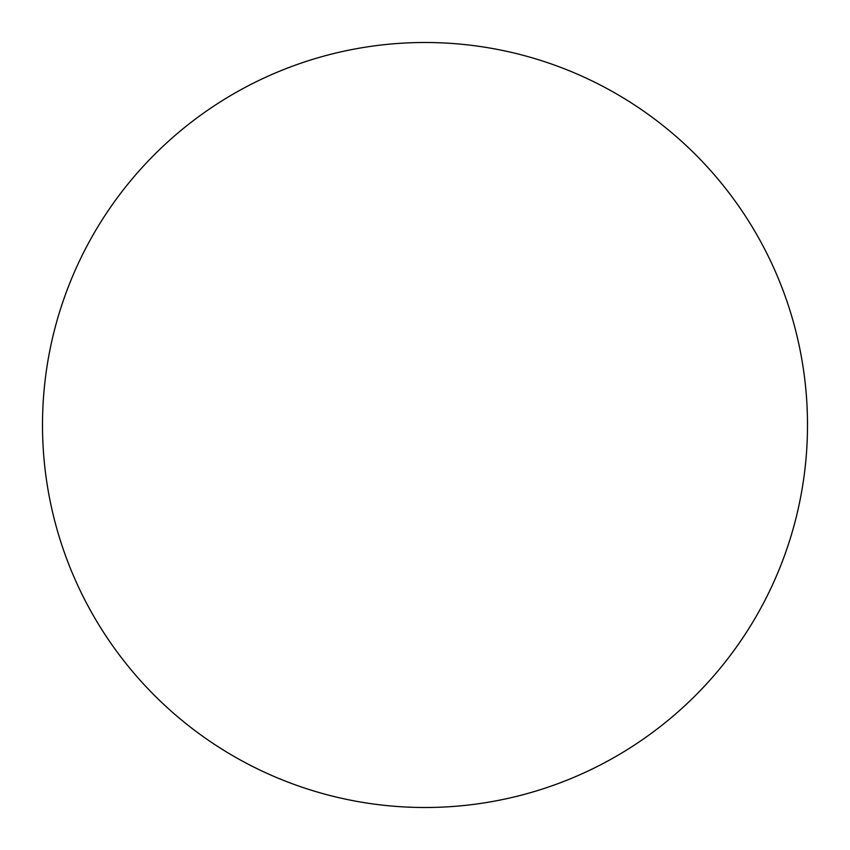 <?xml version="1.0" encoding="UTF-8"?>
<svg xmlns="http://www.w3.org/2000/svg" width="850" height="850" viewBox="0 0 850 850"><rect width="100%" height="100%" fill="white"/><g stroke="black" fill="none" stroke-linecap="round" stroke-linejoin="round"><path stroke-width="1.27" d="M807.5 425A382.5 382.5 0 0 1 425 807.5A382.5 382.5 0 0 1 42.5 425A382.5 382.5 0 0 1 425 42.5A382.5 382.5 0 0 1 807.5 425C807.5 399.882 805.046 375.009 800.148 350.381C795.249 325.741 787.992 301.824 778.388 278.619C768.772 255.425 756.989 233.378 743.038 212.489C729.088 191.611 713.224 172.295 695.47 154.53C677.705 136.776 658.389 120.912 637.511 106.962C616.622 93.011 594.575 81.228 571.381 71.613C548.176 62.008 524.259 54.751 499.619 49.852C474.991 44.954 450.118 42.5 425 42.5C399.882 42.5 375.009 44.954 350.381 49.852C325.741 54.751 301.824 62.008 278.619 71.613C255.425 81.228 233.378 93.011 212.489 106.962C191.611 120.912 172.295 136.776 154.53 154.53C136.776 172.295 120.912 191.611 106.962 212.489C93.011 233.378 81.228 255.425 71.613 278.619C62.008 301.824 54.751 325.741 49.852 350.381C44.954 375.009 42.5 399.882 42.5 425C42.5 450.118 44.954 474.991 49.852 499.619C54.751 524.259 62.008 548.176 71.613 571.381C81.228 594.575 93.011 616.622 106.962 637.511C120.912 658.389 136.776 677.705 154.53 695.47C172.295 713.224 191.611 729.088 212.489 743.038C233.378 756.989 255.425 768.772 278.619 778.388C301.824 787.992 325.741 795.249 350.381 800.148C375.009 805.046 399.882 807.5 425 807.5C450.118 807.5 474.991 805.046 499.619 800.148C524.259 795.249 548.176 787.992 571.381 778.388C594.575 768.772 616.622 756.989 637.511 743.038C658.389 729.088 677.705 713.224 695.47 695.47C713.224 677.705 729.088 658.389 743.038 637.511C756.989 616.622 768.772 594.575 778.388 571.381C787.992 548.176 795.249 524.259 800.148 499.619C805.046 474.991 807.5 450.118 807.5 425M106.962 637.511C120.912 658.389 136.776 677.705 154.53 695.47C172.295 713.224 191.611 729.088 212.489 743.038M637.511 743.038C658.389 729.088 677.705 713.224 695.47 695.47C713.224 677.705 729.088 658.389 743.038 637.511M743.038 212.489C729.088 191.611 713.224 172.295 695.47 154.53C677.705 136.776 658.389 120.912 637.511 106.962M212.489 106.962C191.611 120.912 172.295 136.776 154.53 154.53C136.776 172.295 120.912 191.611 106.962 212.489"/></g></svg>
